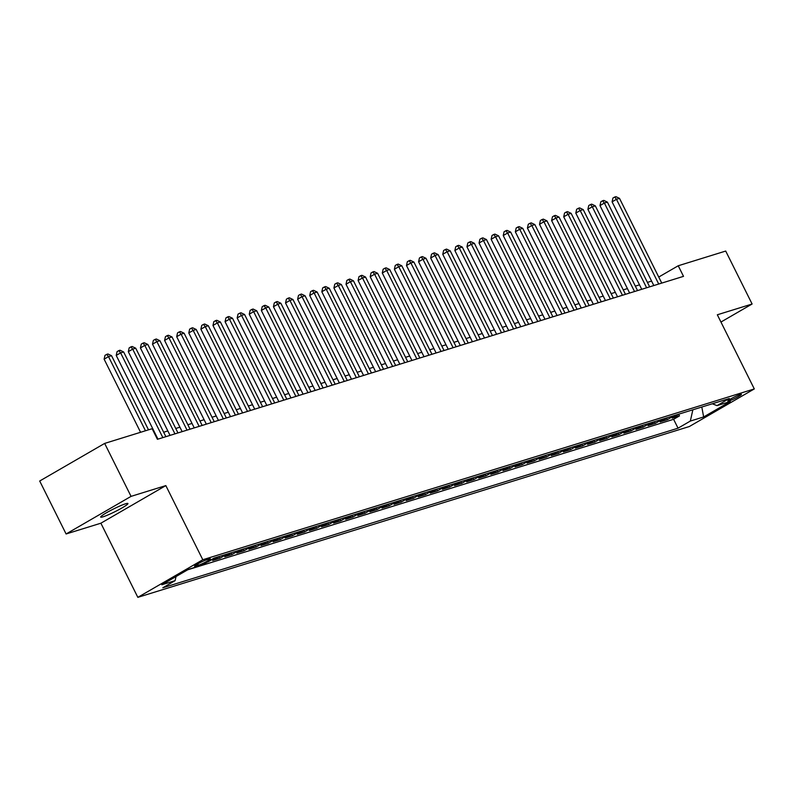 <?xml version="1.0" encoding="UTF-8"?>
<svg xmlns="http://www.w3.org/2000/svg" width="794" height="794" viewBox="0 0 794 794"><rect width="100%" height="100%" fill="white"/><g stroke="black" fill="none" stroke-linecap="round" stroke-linejoin="round"><path stroke-width="1.19" d="M125.541 503.803A15.225 1.538 153.5 0 0 109.929 510.84A15.225 1.538 153.5 0 0 100.679 517.102A15.225 1.538 153.5 0 0 103.071 516.805A15.225 1.538 153.5 0 0 118.683 509.778A15.225 1.538 153.5 0 0 127.933 503.515A15.225 1.538 153.5 0 0 125.541 503.803M740.236 394.469A7.612 0.764 153.5 0 0 732.425 397.983A7.612 0.764 153.5 0 0 727.8 401.119A7.612 0.764 153.5 0 0 729.001 400.97A7.612 0.764 153.5 0 0 736.802 397.457A7.612 0.764 153.5 0 0 741.427 394.32A7.612 0.764 153.5 0 0 740.236 394.469M137.838 597.346L689.341 426.527L754.3 388.931L202.798 559.75L137.838 597.346L100.878 523.206L165.837 485.6L131.06 496.369L66.1 533.975L100.878 523.206M66.1 533.975L39.7 481.015L104.659 443.419L131.06 496.369M206.877 562.271L207.72 561.785M219.7 556.356A9.518 8.059 -107.2 0 1 219.065 556.773L212.653 560.485L219.908 558.232L219.154 556.713M231.788 552.604A9.518 8.059 -107.2 0 1 231.153 553.021L224.742 556.733L232.007 554.49L231.243 552.971M243.887 548.862A9.518 8.059 -107.2 0 1 243.252 549.279L236.84 552.991L244.095 550.738L243.341 549.22M255.976 545.121A9.518 8.059 -107.2 0 1 255.34 545.528L248.939 549.24L256.194 546.997L255.44 545.478M268.074 541.369A9.518 8.059 -107.2 0 1 267.439 541.786L261.028 545.498L268.283 543.245L267.528 541.736M280.173 537.627A9.518 8.059 -107.2 0 1 279.528 538.044L273.126 541.746L280.381 539.503L279.627 537.985M292.261 533.876A9.518 8.059 -107.2 0 1 291.626 534.293L285.215 538.004L292.47 535.751L291.716 534.243M304.36 530.134A9.518 8.059 -107.2 0 1 303.725 530.551L297.313 534.263L304.568 532.01L303.814 530.491M316.449 526.382A9.518 8.059 -107.2 0 1 315.813 526.799L309.402 530.511L316.667 528.268L315.903 526.75M328.547 522.641A9.518 8.059 -107.2 0 1 327.912 523.057L321.501 526.769L328.756 524.516L328.001 522.998M340.636 518.899A9.518 8.059 -107.2 0 1 340.001 519.306L333.599 523.018L340.854 520.775L340.1 519.256M352.734 515.147A9.518 8.059 -107.2 0 1 352.099 515.564L345.688 519.276L352.943 517.023L352.189 515.514M364.823 511.405A9.518 8.059 -107.2 0 1 364.188 511.822L357.786 515.524L365.042 513.281L364.287 511.763M376.922 507.654A9.518 8.059 -107.2 0 1 376.287 508.071L369.875 511.783L377.13 509.53L376.376 508.021M389.02 503.912A9.518 8.059 -107.2 0 1 388.385 504.329L381.974 508.041L389.229 505.788L388.474 504.269M401.109 500.16A9.518 8.059 -107.2 0 1 400.474 500.577L394.062 504.289L401.327 502.046L400.563 500.528M413.208 496.419A9.518 8.059 -107.2 0 1 412.572 496.836L406.161 500.548L413.416 498.295L412.662 496.776M425.296 492.677A9.518 8.059 -107.2 0 1 424.661 493.084L418.259 496.796L425.515 494.553L424.76 493.034M437.395 488.925A9.518 8.059 -107.2 0 1 436.76 489.342L430.348 493.054L437.603 490.801L436.849 489.293M449.483 485.184A9.518 8.059 -107.2 0 1 448.848 485.6L442.447 489.303L449.702 487.059L448.947 485.541M461.582 481.432A9.518 8.059 -107.2 0 1 460.947 481.849L454.535 485.561L461.79 483.308L461.036 481.799M473.681 477.69A9.518 8.059 -107.2 0 1 473.045 478.107L466.634 481.809L473.889 479.566L473.135 478.048M485.769 473.939A9.518 8.059 -107.2 0 1 485.134 474.355L478.722 478.067L485.988 475.824L485.223 474.306M497.868 470.197A9.518 8.059 -107.2 0 1 497.233 470.614L490.821 474.326L498.076 472.073L497.322 470.554M509.956 466.455A9.518 8.059 -107.2 0 1 509.321 466.862L502.92 470.574L510.175 468.331L509.42 466.812M522.055 462.704A9.518 8.059 -107.2 0 1 521.42 463.12L515.008 466.832L522.263 464.579L521.509 463.071M534.144 458.962A9.518 8.059 -107.2 0 1 533.508 459.379L527.107 463.081L534.362 460.838L533.608 459.319M546.242 455.21A9.518 8.059 -107.2 0 1 545.607 455.627L539.195 459.339L546.451 457.086L545.696 455.577M558.341 451.468A9.518 8.059 -107.2 0 1 557.696 451.885L551.294 455.587L558.549 453.344L557.795 451.826M570.429 447.717A9.518 8.059 -107.2 0 1 569.794 448.134L563.383 451.846L570.648 449.603L569.884 448.084M582.528 443.975A9.518 8.059 -107.2 0 1 581.893 444.392L575.481 448.104L582.736 445.851L581.982 444.332M594.617 440.233A9.518 8.059 -107.2 0 1 593.981 440.64L587.58 444.352L594.835 442.109L594.081 440.591M606.715 436.482A9.518 8.059 -107.2 0 1 606.08 436.899L599.669 440.61L606.924 438.357L606.169 436.849M618.804 432.74A9.518 8.059 -107.2 0 1 618.169 433.157L611.767 436.859L619.022 434.616L618.268 433.097M630.902 428.988A9.518 8.059 -107.2 0 1 630.267 429.405L623.856 433.117L631.111 430.864L630.357 429.356M643.001 425.247A9.518 8.059 -107.2 0 1 642.356 425.663L635.954 429.365L643.209 427.122L642.455 425.604M655.09 421.495A9.518 8.059 -107.2 0 1 654.455 421.912L648.043 425.624L655.308 423.381L654.544 421.862M667.188 417.753A9.518 8.059 -107.2 0 1 666.553 418.17L660.142 421.882L667.397 419.629L666.642 418.11M104.659 443.419L152.13 428.71L157.411 439.3L683.515 276.352L678.235 265.762L658.732 277.046M195.691 566.102L198.361 565.278A7.374 0.744 153.5 0 0 205.924 561.874A7.374 0.744 153.5 0 0 210.4 558.837A7.374 0.744 153.5 0 0 209.239 558.976L206.579 559.8A7.374 0.744 153.5 0 0 199.016 563.214A7.374 0.744 153.5 0 0 194.54 566.241A7.374 0.744 153.5 0 0 195.691 566.102L195.344 565.407M712.307 403.779L717.022 405.625L729.309 398.509L214.092 558.093L201.805 565.199L188.506 569.328L161.817 584.771L175.117 580.652L162.83 587.768L678.046 428.184L690.333 421.068L692.854 409.803M717.022 405.625L730.321 401.506L703.643 416.949L690.333 421.068M187.692 569.794L673.61 419.292L679.495 415.887L678.731 414.369M679.277 414.011A9.518 8.059 -107.2 0 1 678.642 414.418L672.24 418.13L679.495 415.887M674.443 415.5A9.518 8.059 72.8 0 1 673.808 415.917L667.397 419.629M662.345 419.252A9.518 8.059 72.8 0 1 661.71 419.669L655.308 423.381M650.256 422.994A9.518 8.059 72.8 0 1 649.621 423.41L643.209 427.122M638.158 426.745A9.518 8.059 72.8 0 1 637.522 427.162L631.111 430.864M626.069 430.487A9.518 8.059 72.8 0 1 625.424 430.904L619.022 434.616M613.97 434.239A9.518 8.059 72.8 0 1 613.335 434.655L606.924 438.357M601.872 437.98A9.518 8.059 72.8 0 1 601.237 438.397L594.835 442.109M589.783 441.732A9.518 8.059 72.8 0 1 589.148 442.139L582.736 445.851M577.685 445.474A9.518 8.059 72.8 0 1 577.049 445.891L570.648 449.603M565.596 449.215A9.518 8.059 72.8 0 1 564.961 449.632L558.549 453.344M553.497 452.967A9.518 8.059 72.8 0 1 552.862 453.384L546.451 457.086M541.409 456.709A9.518 8.059 72.8 0 1 540.764 457.126L534.362 460.838M529.31 460.46A9.518 8.059 72.8 0 1 528.675 460.877L522.263 464.579M517.212 464.202A9.518 8.059 72.8 0 1 516.576 464.619L510.175 468.331M505.123 467.954A9.518 8.059 72.8 0 1 504.488 468.361L498.076 472.073M493.024 471.696A9.518 8.059 72.8 0 1 492.389 472.112L485.988 475.824M480.936 475.437A9.518 8.059 72.8 0 1 480.301 475.854L473.889 479.566M468.837 479.189A9.518 8.059 72.8 0 1 468.202 479.606L461.79 483.308M456.749 482.931A9.518 8.059 72.8 0 1 456.113 483.348L449.702 487.059M444.65 486.682A9.518 8.059 72.8 0 1 444.015 487.099L437.603 490.801M432.551 490.424A9.518 8.059 72.8 0 1 431.916 490.841L425.515 494.553M420.463 494.176A9.518 8.059 72.8 0 1 419.828 494.583L413.416 498.295M408.364 497.917A9.518 8.059 72.8 0 1 407.729 498.334L401.327 502.046M396.275 501.659A9.518 8.059 72.8 0 1 395.64 502.076L389.229 505.788M384.177 505.411A9.518 8.059 72.8 0 1 383.542 505.828L377.13 509.53M372.088 509.153A9.518 8.059 72.8 0 1 371.453 509.569L365.042 513.281M359.99 512.904A9.518 8.059 72.8 0 1 359.354 513.321L352.943 517.023M347.891 516.646A9.518 8.059 72.8 0 1 347.256 517.063L340.854 520.775M335.802 520.398A9.518 8.059 72.8 0 1 335.167 520.804L328.756 524.516M323.704 524.139A9.518 8.059 72.8 0 1 323.069 524.556L316.667 528.268M311.615 527.881A9.518 8.059 72.8 0 1 310.98 528.298L304.568 532.01M299.517 531.633A9.518 8.059 72.8 0 1 298.881 532.049L292.47 535.751M287.428 535.374A9.518 8.059 72.8 0 1 286.793 535.791L280.381 539.503M275.329 539.126A9.518 8.059 72.8 0 1 274.694 539.543L268.283 543.245M263.241 542.868A9.518 8.059 72.8 0 1 262.596 543.285L256.194 546.997M251.142 546.619A9.518 8.059 72.8 0 1 250.507 547.026L244.095 550.738M239.044 550.361A9.518 8.059 72.8 0 1 238.408 550.778L232.007 554.49M226.955 554.103A9.518 8.059 72.8 0 1 226.32 554.52L219.908 558.232M214.856 557.854A9.518 8.059 72.8 0 1 214.221 558.271L207.81 561.983M720.952 322.046L752.107 304.013L725.706 251.053L678.235 265.762M752.107 304.013L717.329 314.781L754.3 388.931M165.837 485.6L202.798 559.75M651.606 281.096L647.428 282.386M639.507 284.838L635.339 286.138M627.409 288.589L623.24 289.879M615.32 292.331L611.152 293.621M603.222 296.083L599.053 297.373M591.133 299.824L586.955 301.115M579.034 303.576L574.866 304.866M566.946 307.318L562.767 308.608M554.847 311.059L550.679 312.36M542.759 314.811L538.58 316.101M530.66 318.553L526.491 319.853M518.561 322.304L514.393 323.595M506.473 326.046L502.304 327.336M494.374 329.798L490.206 331.088M482.286 333.54L478.107 334.83M470.187 337.281L466.018 338.581M458.098 341.033L453.92 342.323M446 344.775L441.831 346.075M433.901 348.526L429.733 349.817M421.812 352.268L417.644 353.558M409.714 356.02L405.545 357.31M397.625 359.761L393.447 361.052M385.527 363.513L381.358 364.803M373.438 367.255L369.26 368.545M361.339 370.997L357.171 372.297M349.241 374.748L345.072 376.038M337.152 378.49L332.984 379.78M325.054 382.242L320.885 383.532M312.965 385.983L308.787 387.274M300.866 389.735L296.698 391.025M288.778 393.477L284.599 394.767M276.679 397.218L272.511 398.519M264.581 400.97L260.412 402.26M252.492 404.712L248.323 406.002M240.393 408.463L236.225 409.754M228.305 412.205L224.126 413.495M216.206 415.957L212.038 417.247M204.118 419.698L199.939 420.989M192.019 423.44L187.85 424.74M179.92 427.192L175.752 428.482M167.832 430.934L163.663 432.224M155.733 434.685L155.187 434.854M176.04 576.543L175.117 580.652M673.61 419.292L678.046 428.184M703.643 416.949L701.807 407.034M145.481 430.775L108.52 356.635L111.537 355.692L148.508 429.832M140.578 432.293L104.123 359.176L108.52 356.635L106.733 354.362L107.944 353.985L111.537 355.692M104.123 359.176L104.977 355.375L106.733 354.362M162.859 437.613L120.609 352.883L123.636 351.95L165.877 436.68M157.956 439.132L116.222 355.424L120.609 352.883L118.822 350.611L120.033 350.233L123.636 351.95M116.222 355.424L117.075 351.633L118.822 350.611M174.948 433.871L132.707 349.142L135.724 348.199L177.975 432.938M170.055 435.39L128.31 351.682L132.707 349.142L130.921 346.869L132.132 346.492L135.724 348.199M128.31 351.682L129.164 347.881L130.921 346.869M187.047 430.13L144.796 345.39L147.823 344.457L190.064 429.187M182.144 431.638L140.409 347.931L144.796 345.39L143.019 343.117L144.22 342.75L147.823 344.457M140.409 347.931L141.263 344.139L143.019 343.117M199.135 426.378L156.894 341.648L159.912 340.715L202.162 425.445M194.242 427.897L152.508 344.189L156.894 341.648L155.108 339.375L156.319 338.998L159.912 340.715M152.508 344.189L153.351 340.388L155.108 339.375M211.234 422.636L168.983 337.897L172.01 336.964L214.261 421.693M206.331 424.155L164.596 340.437L168.983 337.897L167.206 335.624L168.417 335.257L172.01 336.964M164.596 340.437L165.45 336.646L167.206 335.624M223.322 418.885L181.082 334.155L184.109 333.222L226.35 417.952M218.429 420.403L176.695 336.696L181.082 334.155L179.295 331.882L180.506 331.505L184.109 333.222M176.695 336.696L177.538 332.894L179.295 331.882M235.421 415.143L193.18 330.413L196.197 329.47L238.448 414.2M230.518 416.661L188.783 332.954L193.18 330.413L191.394 328.14L192.605 327.763L196.197 329.47M188.783 332.954L189.637 329.153L191.394 328.14M247.52 411.391L205.269 326.662L208.296 325.729L250.537 410.458M242.617 412.91L200.882 329.202L205.269 326.662L203.482 324.389L204.693 324.012L208.296 325.729M200.882 329.202L201.736 325.411L203.482 324.389M259.608 407.65L217.367 322.92L220.385 321.977L262.635 406.717M254.715 409.168L212.971 325.461L217.367 322.92L215.581 320.647L216.792 320.27L220.385 321.977M212.971 325.461L213.824 321.659L215.581 320.647M271.707 403.908L229.456 319.168L232.483 318.235L274.724 402.965M266.804 405.416L225.069 321.709L229.456 319.168L227.68 316.895L228.88 316.528L232.483 318.235M225.069 321.709L225.923 317.918L227.68 316.895M283.795 400.156L241.555 315.426L244.572 314.493L286.823 399.223M278.902 401.675L237.168 317.967L241.555 315.426L239.768 313.154L240.979 312.776L244.572 314.493M237.168 317.967L238.011 314.166L239.768 313.154M295.894 396.414L253.643 311.675L256.67 310.742L298.921 395.472M290.991 397.933L249.256 314.216L253.643 311.675L251.867 309.402L253.078 309.035L256.67 310.742M249.256 314.216L250.11 310.424L251.867 309.402M307.983 392.663L265.742 307.933L268.769 307L311.01 391.73M303.09 394.181L261.355 310.474L265.742 307.933L263.955 305.66L265.166 305.283L268.769 307M261.355 310.474L262.199 306.673L263.955 305.66M320.081 388.921L277.84 304.191L280.858 303.248L323.108 387.978M315.178 390.44L273.444 306.732L277.84 304.191L276.054 301.918L277.265 301.541L280.858 303.248M273.444 306.732L274.297 302.931L276.054 301.918M332.18 385.169L289.929 300.44L292.956 299.507L335.197 384.236M327.277 386.688L285.542 302.98L289.929 300.44L288.143 298.167L289.353 297.79L292.956 299.507M285.542 302.98L286.396 299.189L288.143 298.167M344.268 381.428L302.028 296.698L305.045 295.755L347.296 380.495M339.375 382.946L297.631 299.239L302.028 296.698L300.241 294.425L301.452 294.048L305.045 295.755M297.631 299.239L298.484 295.437L300.241 294.425M356.367 377.676L314.116 292.946L317.143 292.013L359.384 376.743M351.464 379.195L309.729 295.487L314.116 292.946L312.34 290.673L313.541 290.306L317.143 292.013M309.729 295.487L310.583 291.696L312.34 290.673M368.456 373.934L326.215 289.205L329.232 288.262L371.483 373.001M363.563 375.453L321.828 291.745L326.215 289.205L324.428 286.932L325.639 286.555L329.232 288.262M321.828 291.745L322.672 287.944L324.428 286.932M380.554 370.193L338.304 285.453L341.331 284.52L383.571 369.25M375.651 371.711L333.917 287.994L338.304 285.453L336.527 283.18L337.738 282.813L341.331 284.52M333.917 287.994L334.77 284.202L336.527 283.18M392.643 366.441L350.402 281.711L353.429 280.778L395.67 365.508M387.75 367.959L346.015 284.252L350.402 281.711L348.616 279.438L349.826 279.061L353.429 280.778M346.015 284.252L346.859 280.451L348.616 279.438M404.742 362.699L362.491 277.969L365.518 277.027L407.769 361.756M399.839 364.218L358.104 280.51L362.491 277.969L360.714 275.697L361.925 275.32L365.518 277.027M358.104 280.51L358.957 276.709L360.714 275.697M416.84 358.948L374.589 274.218L377.616 273.285L419.857 358.015M411.937 360.466L370.203 276.759L374.589 274.218L372.803 271.945L374.014 271.568L377.616 273.285M370.203 276.759L371.056 272.967L372.803 271.945M428.929 355.206L386.688 270.476L389.705 269.533L431.956 354.273M424.026 356.724L382.291 273.017L386.688 270.476L384.901 268.203L386.112 267.826L389.705 269.533M382.291 273.017L383.145 269.216L384.901 268.203M441.027 351.454L398.777 266.724L401.804 265.792L444.044 350.521M436.124 352.973L394.39 269.265L398.777 266.724L397 264.452L398.201 264.084L401.804 265.792M394.39 269.265L395.243 265.474L397 264.452M453.116 347.712L410.875 262.983L413.892 262.04L456.143 346.779M448.223 349.231L406.488 265.524L410.875 262.983L409.089 260.71L410.3 260.333L413.892 262.04M406.488 265.524L407.332 261.722L409.089 260.71M465.215 343.971L422.964 259.231L425.991 258.298L468.232 343.028M460.312 345.489L418.577 261.772L422.964 259.231L421.187 256.958L422.398 256.591L425.991 258.298M418.577 261.772L419.431 257.981L421.187 256.958M477.303 340.219L435.062 255.489L438.089 254.556L480.33 339.286M472.41 341.738L430.676 258.03L435.062 255.489L433.276 253.217L434.487 252.839L438.089 254.556M430.676 258.03L431.519 254.229L433.276 253.217M489.402 336.477L447.151 251.748L450.178 250.805L492.429 335.534M484.499 337.996L442.764 254.288L447.151 251.748L445.374 249.475L446.585 249.098L450.178 250.805M442.764 254.288L443.618 250.487L445.374 249.475M501.5 332.726L459.25 247.996L462.277 247.063L504.518 331.793M496.597 334.244L454.863 250.537L459.25 247.996L457.463 245.723L458.674 245.346L462.277 247.063M454.863 250.537L455.716 246.745L457.463 245.723M513.589 328.984L471.348 244.254L474.365 243.311L516.616 328.051M508.686 330.502L466.951 246.795L471.348 244.254L469.562 241.981L470.773 241.604L474.365 243.311M466.951 246.795L467.805 242.994L469.562 241.981M525.688 325.232L483.437 240.503L486.464 239.57L528.705 324.299M520.785 326.751L479.05 243.043L483.437 240.503L481.66 238.23L482.861 237.863L486.464 239.57M479.05 243.043L479.904 239.252L481.66 238.23M537.776 321.491L495.535 236.761L498.553 235.818L540.803 320.558M532.883 323.009L491.149 239.302L495.535 236.761L493.749 234.488L494.96 234.111L498.553 235.818M491.149 239.302L491.992 235.5L493.749 234.488M549.875 317.749L507.624 233.009L510.651 232.076L552.892 316.806M544.972 319.257L503.237 235.55L507.624 233.009L505.847 230.736L507.058 230.369L510.651 232.076M503.237 235.55L504.091 231.759L505.847 230.736M561.963 313.997L519.723 229.268L522.75 228.335L564.991 313.064M557.07 315.516L515.336 231.808L519.723 229.268L517.936 226.995L519.147 226.618L522.75 228.335M515.336 231.808L516.179 228.007L517.936 226.995M574.062 310.256L531.811 225.526L534.838 224.583L577.089 309.313M569.159 311.774L527.424 228.067L531.811 225.526L530.035 223.253L531.246 222.876L534.838 224.583M527.424 228.067L528.278 224.265L530.035 223.253M586.161 306.504L543.91 221.774L546.937 220.841L589.178 305.571M581.258 308.022L539.523 224.315L543.91 221.774L542.123 219.501L543.334 219.124L546.937 220.841M539.523 224.315L540.377 220.524L542.123 219.501M598.249 302.762L556.008 218.032L559.026 217.09L601.276 301.829M593.346 304.281L551.612 220.573L556.008 218.032L554.222 215.76L555.433 215.382L559.026 217.09M551.612 220.573L552.465 216.772L554.222 215.76M610.348 299.01L568.097 214.281L571.124 213.348L613.365 298.078M605.445 300.529L563.71 216.822L568.097 214.281L566.321 212.008L567.521 211.641L571.124 213.348M563.71 216.822L564.564 213.03L566.321 212.008M622.436 295.269L580.196 210.539L583.213 209.596L625.464 294.336M617.543 296.787L575.799 213.08L580.196 210.539L578.409 208.266L579.62 207.889L583.213 209.596M575.799 213.08L576.652 209.279L578.409 208.266M634.535 291.527L592.284 206.787L595.311 205.854L637.552 290.584M629.632 293.036L587.897 209.328L592.284 206.787L590.508 204.515L591.719 204.147L595.311 205.854M587.897 209.328L588.751 205.537L590.508 204.515M646.624 287.775L604.383 203.046L607.4 202.113L649.651 286.842M641.731 289.294L599.996 205.586L604.383 203.046L602.596 200.773L603.807 200.396L607.4 202.113M599.996 205.586L600.84 201.785L602.596 200.773M658.722 284.034L616.472 199.304L619.499 198.361L661.749 283.091M653.819 285.552L612.085 201.835L616.472 199.304L614.695 197.031L615.906 196.654L619.499 198.361M612.085 201.835L612.938 198.043L614.695 197.031M678.642 414.418L673.808 415.917M666.553 418.17L661.71 419.669M654.455 421.912L649.621 423.41M642.356 425.663L637.522 427.162M630.267 429.405L625.424 430.904M618.169 433.157L613.335 434.655M606.08 436.899L601.237 438.397M593.981 440.64L589.148 442.139M581.893 444.392L577.049 445.891M569.794 448.134L564.961 449.632M557.696 451.885L552.862 453.384M545.607 455.627L540.764 457.126M533.508 459.379L528.675 460.877M521.42 463.12L516.576 464.619M509.321 466.862L504.488 468.361M497.233 470.614L492.389 472.112M485.134 474.355L480.301 475.854M473.045 478.107L468.202 479.606M460.947 481.849L456.113 483.348M448.848 485.6L444.015 487.099M436.76 489.342L431.916 490.841M424.661 493.084L419.828 494.583M412.572 496.836L407.729 498.334M400.474 500.577L395.64 502.076M388.385 504.329L383.542 505.828M376.287 508.071L371.453 509.569M364.188 511.822L359.354 513.321M352.099 515.564L347.256 517.063M340.001 519.306L335.167 520.804M327.912 523.057L323.069 524.556M315.813 526.799L310.98 528.298M303.725 530.551L298.881 532.049M291.626 534.293L286.793 535.791M279.528 538.044L274.694 539.543M267.439 541.786L262.596 543.285M255.34 545.528L250.507 547.026M243.252 549.279L238.408 550.778M231.153 553.021L226.32 554.52M219.065 556.773L214.221 558.271M197.686 563.939L198.361 565.278"/></g></svg>
